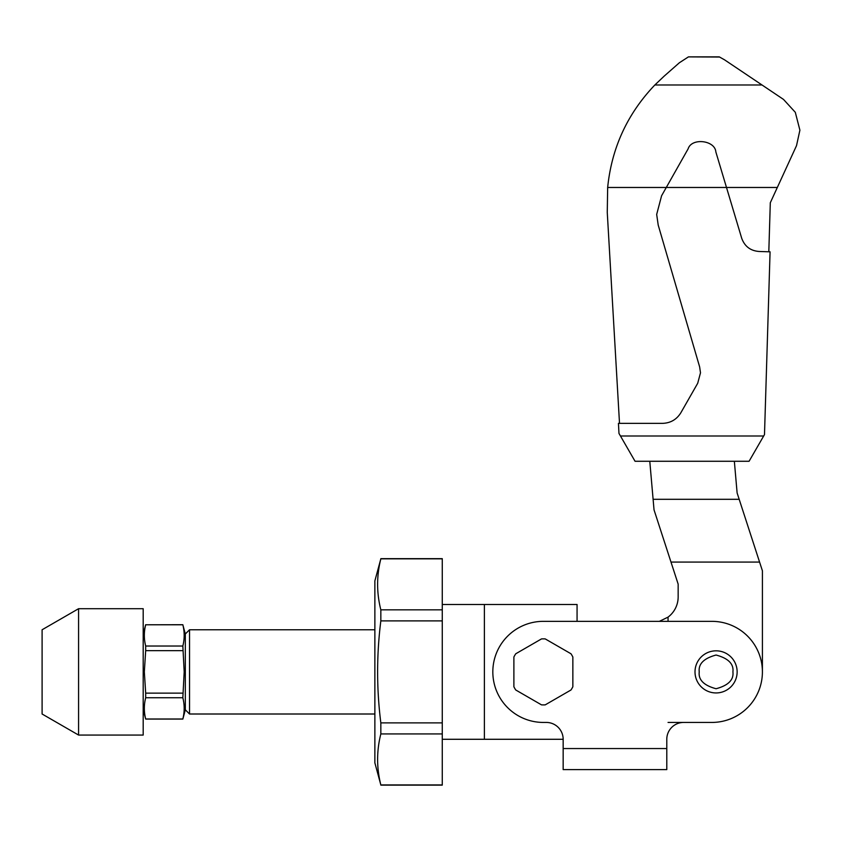 <?xml version="1.0" encoding="UTF-8"?>
<svg xmlns="http://www.w3.org/2000/svg" width="842" height="842" viewBox="0 0 842 842"><rect width="100%" height="100%" fill="white"/><g stroke="black" fill="none" stroke-linecap="round" stroke-linejoin="round"><path stroke-width="1.26" d="M374.869 762.873L374.869 580.896L380.837 558.835C376.542 575.833 376.542 592.831 380.837 609.829L380.837 620.891C376.542 654.887 376.542 688.882 380.837 722.878L380.837 733.94C376.542 750.938 376.542 767.936 380.837 784.933L374.869 762.873M759.579 562.067L670.99 562.067L654.034 509.873L653.108 499.306L739.181 499.306L762.41 570.792L762.41 671.884A50.552 50.552 0 0 0 711.858 621.343L543.364 621.343A50.552 50.552 0 0 0 492.823 671.884A50.552 50.552 0 0 0 543.364 722.436L546.311 722.436A16.851 16.851 0 0 1 563.161 739.287L484.392 739.287L484.392 604.493L577.065 604.493L577.065 621.343L659.36 621.343L668.053 617.123L668.053 621.343M380.837 785.112L442.271 785.112L442.271 558.656L380.837 558.656M572.855 686.756L572.855 657.013A33.027 33.027 0 0 0 570.992 653.781L545.227 638.91A33.027 33.027 0 0 0 541.501 638.91L515.746 653.781A33.027 33.027 0 0 0 513.883 657.013L513.883 686.756A33.027 33.027 0 0 0 515.746 689.987L541.501 704.859A33.027 33.027 0 0 0 545.227 704.859L570.992 689.987A33.027 33.027 0 0 0 572.855 686.756M380.837 722.878L442.271 722.878M442.271 620.891L380.837 620.891M380.837 784.933L442.271 784.933M442.271 733.94L380.837 733.94M380.837 609.829L442.271 609.829M442.271 558.835L380.837 558.835M374.869 629.763L189.534 629.763L189.534 714.005L374.869 714.005M143.193 709.795L145.677 719.068L182.84 719.068L185.324 709.795L185.324 633.973L185.324 709.795L189.534 714.005M670.99 562.067L678.157 584.138L678.157 596.904A25.271 25.271 0 0 1 668.053 617.123L667.917 617.228M668.053 722.436L711.858 722.436A50.552 50.552 0 0 0 762.41 671.884M649.782 461.269L653.108 499.306M734.35 461.269L737.118 492.97L739.181 499.306M678.157 584.138L673.821 570.792M677.873 600.714A25.271 25.271 0 0 0 678.157 596.904M737.139 671.884A21.061 21.061 0 0 1 716.068 692.945A21.061 21.061 0 0 1 695.008 671.884A21.061 21.061 0 0 1 716.068 650.824A21.061 21.061 0 0 1 737.139 671.884A21.061 21.061 0 0 0 716.068 650.824A21.061 21.061 0 0 0 695.008 671.884M563.161 739.287L563.161 769.609L666.79 769.609L666.79 739.287A16.851 16.851 0 0 1 683.641 722.436L711.858 722.436M683.641 722.436A16.851 16.851 0 0 0 666.79 739.287M783.492 99.409L795.301 112.302L799.9 130.184L796.521 145.645L777.324 187.471L726.499 187.471L741.707 238.275C744.749 246.548 750.664 250.948 759.463 251.495L770.072 251.821L764.494 434.588L763.673 435.998L620.459 435.998L618.975 433.441L618.449 423.358L662.58 423.358C670.558 423.073 676.652 419.537 680.862 412.748L697.713 383.257L700.491 372.806L699.639 366.901L658.202 225.056L656.676 214.426L661.591 195.765L666.285 187.471L726.499 187.471L715.858 151.949C715.005 140.161 691.587 137.53 688.135 148.834L666.285 187.471L607.661 187.471C611.66 147.908 627.395 113.744 654.844 84.989L664.17 76.138L654.844 84.989L762.021 84.989L783.492 99.409M619.512 423.358L607.261 212.405L607.661 187.471M719.3 56.888L724.52 59.814L719.3 56.888L688.419 56.888L679.368 62.761L688.419 56.888L719.636 57.035M679.368 62.761L664.17 76.138M762.021 84.989L724.52 59.814M768.809 251.779L770.304 202.754L777.324 187.471M620.459 435.998L635.047 461.269L749.085 461.269L763.673 435.998M143.193 735.066L143.193 608.703L78.58 608.703L78.58 735.066L143.193 735.066M78.58 608.703L42.1 629.763L42.1 714.005L78.58 735.066M182.84 719.068L182.84 718.994C184.619 711.911 184.619 704.828 182.84 697.744L184.188 671.884L182.84 646.024C184.619 638.952 184.619 631.868 182.84 624.785L185.324 633.973L189.534 629.763M182.84 650.645L145.677 650.645L144.329 671.884L145.677 693.134L182.84 693.134M145.677 650.645L145.677 646.024L182.84 646.024M182.84 624.785L145.677 624.785C143.887 631.868 143.887 638.952 145.677 646.024M145.677 624.785L182.84 624.711M182.84 697.744L145.677 697.744C143.887 704.828 143.887 711.911 145.677 718.994L182.84 718.994M145.677 697.744L145.677 693.134M732.919 671.884C733.877 679.852 728.267 685.472 716.068 688.735C703.88 685.472 698.271 679.852 699.228 671.884C698.271 663.917 703.88 658.307 716.068 655.034C728.267 658.307 733.877 663.917 732.919 671.884M563.161 748.549L666.79 748.549M484.392 604.493L442.271 604.493M484.392 739.287L442.271 739.287M143.193 633.973L145.677 624.711"/></g></svg>

